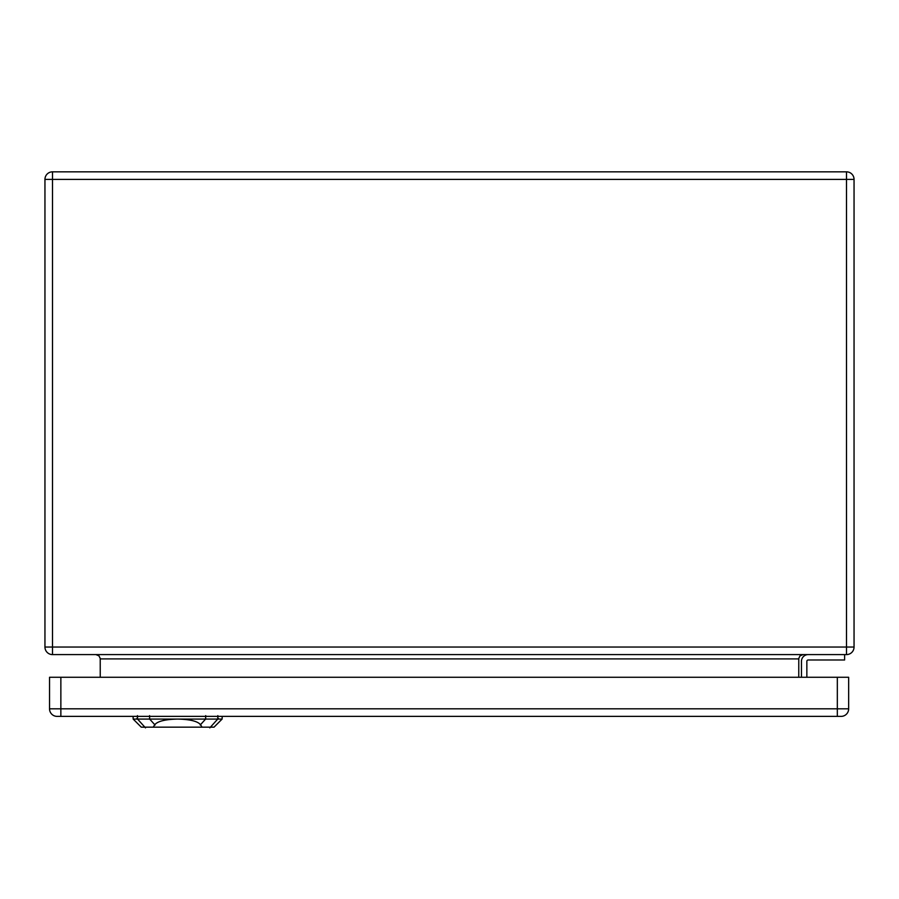 <?xml version="1.0" encoding="UTF-8"?>
<svg xmlns="http://www.w3.org/2000/svg" width="899" height="899" viewBox="0 0 899 899"><rect width="100%" height="100%" fill="white"/><g stroke="black" fill="none" stroke-linecap="round" stroke-linejoin="round"><path stroke-width="1.35" d="M846.498 654.596L52.502 654.596A7.552 7.552 0 0 1 44.95 647.044L44.95 179.384A7.552 7.552 0 0 1 52.502 171.833L846.498 171.833A7.552 7.552 0 0 1 854.05 179.384L854.05 647.044A7.552 7.552 0 0 1 846.498 654.596L846.498 179.384L52.502 179.384L52.502 647.044L854.05 647.044A7.552 7.552 0 0 1 846.498 654.596M844.611 654.596L844.611 659.99L808.201 659.99A1.349 1.349 0 0 0 806.852 661.338L806.852 677.273M801.459 661.338L801.459 677.273L801.459 661.338A6.742 6.742 0 0 1 808.201 654.596M100.239 677.273L100.216 658.428L98.98 655.865L95.923 654.596M798.761 677.273L798.784 658.428L800.02 655.865L803.077 654.596M808.201 659.99A1.349 1.349 0 0 0 806.852 661.338M202.05 727.167L214.018 727.167L222.109 719.076L177.642 719.076C189.891 719.335 197.533 721.2 200.544 724.673L202.05 727.167L153.235 727.167L154.74 724.684C157.752 721.2 165.394 719.335 177.642 719.076L133.176 719.076L133.086 716.379M133.176 719.076L141.267 727.167L153.235 727.167M837.329 716.379L841.104 716.379A7.552 7.552 0 0 0 848.656 708.828L848.656 677.273L49.535 677.273L49.535 708.828A7.552 7.552 0 0 0 57.087 716.379L837.329 716.379L837.329 677.273M798.761 658.911L100.239 658.911M854.05 179.384A7.552 7.552 0 0 0 846.498 171.833L846.498 179.384L854.05 179.384M52.502 654.596L52.502 647.044L44.95 647.044A7.552 7.552 0 0 0 52.502 654.596M44.95 179.384L52.502 179.384L52.502 171.833M149.683 719.29L149.571 715.626M137.558 719.29L137.446 715.626M145.481 727.864L136.906 718.346M209.804 727.864L218.378 718.346M217.839 715.626L217.727 719.29M205.601 719.29L205.714 715.626M205.916 718.717L200.23 725.032M155.055 725.032L149.358 718.717M848.656 708.828L60.862 708.828L60.862 677.273M60.862 716.379L60.862 708.828L49.535 708.828M222.109 719.076L222.21 716.379"/></g></svg>
